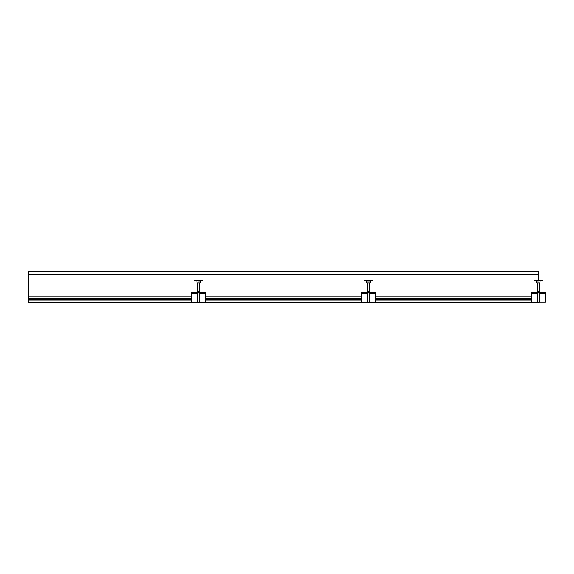 <?xml version="1.0" encoding="UTF-8"?>
<svg xmlns="http://www.w3.org/2000/svg" width="574" height="574" viewBox="0 0 574 574"><rect width="100%" height="100%" fill="white"/><g stroke="black" fill="none" stroke-linecap="round" stroke-linejoin="round"><path stroke-width="0.86" d="M538.398 302.369L28.7 302.577L538.398 302.577L537.551 302.218L537.551 293.02M28.7 302.369L28.7 296.909L191.694 296.909M531.495 296.909L375.403 296.909M361.598 296.909L205.499 296.909M28.7 298.774L191.694 298.774M205.499 298.774L361.598 298.774M375.403 298.774L531.495 298.774M28.7 299.829L191.694 299.829M205.499 299.829L361.598 299.829M375.403 299.829L531.495 299.829M531.495 300.876L375.403 300.876M361.598 300.876L205.499 300.876M191.694 300.876L28.7 300.876M531.495 293.02L531.495 292.596L545.3 292.596L545.3 293.02L531.495 293.02L531.495 302.154L375.403 302.154L375.403 293.02L361.598 293.02L361.598 292.596L375.403 292.596L361.598 292.596M361.598 293.02L361.598 302.154L205.499 302.154L205.499 293.02L191.694 293.02L191.694 292.596L205.499 292.596L191.694 292.596M191.694 293.02L191.694 302.154L28.7 302.154M542.222 280.277L534.573 280.6L542.222 280.277M538.398 281.131L536.539 281.131M539.696 282.932L536.776 282.932L536.712 281.131M372.318 280.277L364.677 280.6L372.318 280.277M366.643 281.131L370.359 281.131M369.8 282.932L366.872 282.932L366.808 281.131M202.421 280.277L194.78 280.6L202.421 280.277M198.597 281.131L200.599 281.131L198.597 281.131M199.903 282.932L196.975 282.932L196.911 281.131M540.256 281.131L541.426 280.6L540.392 281.131M545.3 293.02L545.3 302.154L539.244 302.154M531.495 302.154L537.551 302.154M375.403 293.02L375.403 292.596M361.598 302.154L367.647 302.154M369.347 302.154L375.403 302.154M205.499 293.02L205.499 292.596M191.694 302.154L197.75 302.154M199.451 302.154L205.499 302.154M539.244 293.02L539.244 302.218L538.398 302.218M369.347 293.02L369.347 302.218L367.647 302.218L367.647 293.02M199.451 293.02L199.451 302.218L197.75 302.218L197.75 293.02M538.398 280.277L538.398 271.423L28.7 271.423L538.398 271.509L538.398 280.277M28.7 274.695L28.7 296.909L28.7 271.509L28.7 274.695L538.398 274.695L28.7 274.695M538.692 282.932L536.805 282.932M368.795 282.932L366.901 282.932M198.891 282.932L197.004 282.932M545.3 292.596L531.495 292.596M538.398 291.599C537.307 291.599 537.307 291.599 538.398 291.599C539.488 291.599 539.488 291.599 538.398 291.599L539.244 291.599M368.501 291.599C367.41 291.599 367.41 291.599 368.501 291.599C369.591 291.599 369.591 291.599 368.501 291.599M198.597 291.599C197.506 291.599 197.506 291.599 198.597 291.599C199.687 291.599 199.687 291.599 198.597 291.599M536.403 281.131L540.737 281.03M366.499 281.131L371.522 280.6M196.602 281.131L201.625 280.6M531.495 293.443L537.551 293.443M539.244 293.443L545.3 293.443M361.598 293.443L367.647 293.443M369.347 293.443L375.403 293.443M191.694 293.443L197.75 293.443M199.451 293.443L205.499 293.443M536.059 281.03L535.37 280.6M540.019 282.932L540.084 281.131L540.019 282.932M366.162 281.03L365.473 280.6M370.122 282.932L370.187 281.131M196.265 281.03L195.576 280.6M200.226 282.932L200.29 281.131M537.551 282.932L537.551 292.596M539.244 282.932L539.244 292.596M367.647 282.932L367.647 292.596M369.347 282.932L369.347 292.596M197.75 282.932L197.75 292.596M199.451 282.932L199.451 292.596"/></g></svg>
